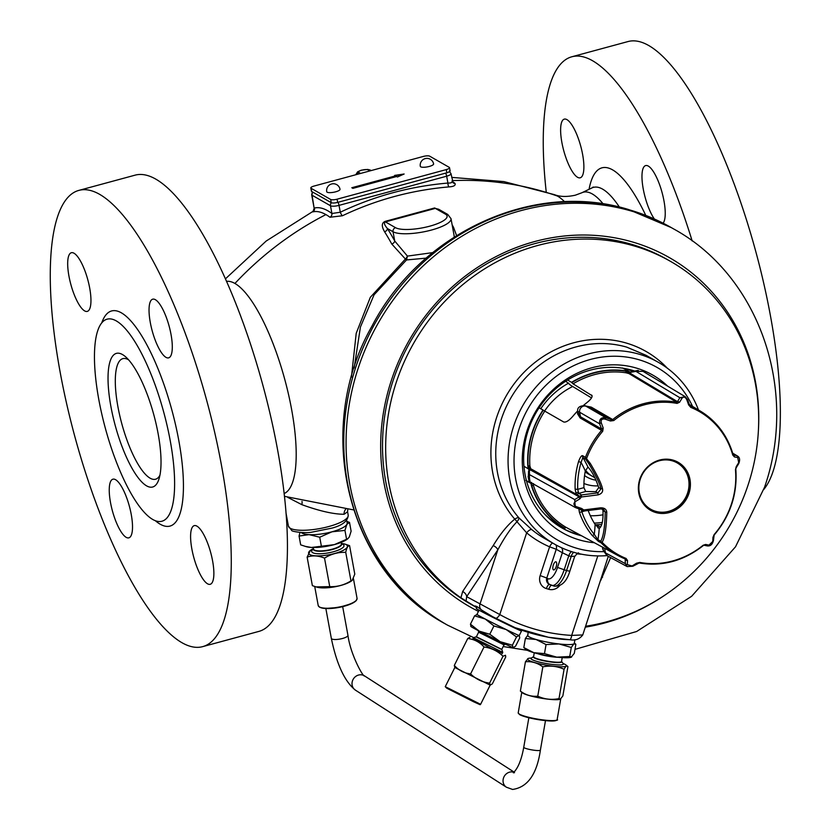 <?xml version="1.0" encoding="UTF-8"?>
<svg xmlns="http://www.w3.org/2000/svg" width="831" height="831" viewBox="0 0 831 831"><rect width="100%" height="100%" fill="white"/><g stroke="black" fill="none" stroke-linecap="round" stroke-linejoin="round"><path stroke-width="1.25" d="M155.792 179.122A236.368 68.371 74.8 0 1 270.927 417.484A236.368 68.371 74.8 0 1 258.763 631.435L202.608 646.653A236.368 68.371 74.8 0 1 181.916 642.685A236.368 68.371 -105.2 0 1 66.781 404.323A236.368 68.371 -105.2 0 1 78.945 190.372L135.1 175.154A236.368 68.371 -105.2 0 1 155.792 179.122M78.945 190.372A236.368 68.371 -105.2 0 1 99.627 194.34A236.368 68.371 74.8 0 1 214.762 432.702A236.368 68.371 74.8 0 1 202.608 646.653M196.937 526.148A30.394 8.788 74.8 0 1 211.749 556.791A30.394 8.788 74.8 0 1 210.181 584.297A30.394 8.788 74.8 0 1 207.521 583.788A30.394 8.788 74.8 0 1 192.719 553.145A30.394 8.788 74.8 0 1 194.277 525.628A30.394 8.788 74.8 0 1 196.937 526.148M155.376 299.69A30.394 8.788 74.8 0 1 170.178 330.343A30.394 8.788 74.8 0 1 168.62 357.849A30.394 8.788 74.8 0 1 165.961 357.34A30.394 8.788 74.8 0 1 151.159 326.687A30.394 8.788 74.8 0 1 152.717 299.181A30.394 8.788 74.8 0 1 155.376 299.69M74.032 253.237A30.394 8.788 74.8 0 1 88.834 283.89A30.394 8.788 74.8 0 1 87.265 311.396A30.394 8.788 74.8 0 1 84.606 310.887A30.394 8.788 74.8 0 1 69.804 280.244A30.394 8.788 74.8 0 1 71.373 252.728A30.394 8.788 74.8 0 1 74.032 253.237M115.592 479.695A30.394 8.788 74.8 0 1 130.394 510.338A30.394 8.788 74.8 0 1 128.826 537.844A30.394 8.788 74.8 0 1 126.167 537.335A30.394 8.788 74.8 0 1 111.364 506.692A30.394 8.788 74.8 0 1 112.933 479.186A30.394 8.788 74.8 0 1 115.592 479.695M116.319 320.932A104.675 30.28 74.8 0 1 167.301 426.49A104.675 30.28 74.8 0 1 161.92 521.234A104.675 30.28 74.8 0 1 152.759 519.479A104.675 30.28 -105.2 0 1 101.766 413.921A104.675 30.28 -105.2 0 1 107.147 319.166A104.675 30.28 -105.2 0 1 116.319 320.932M122.489 354.557A69.222 20.027 74.8 0 1 125.751 356.946A69.222 20.027 74.8 0 1 153.86 414.97A69.222 20.027 74.8 0 1 158.898 479.248A69.222 20.027 74.8 0 1 146.588 485.855A69.222 20.027 -105.2 0 1 110.949 406.743A69.222 20.027 -105.2 0 1 122.489 354.557M159.916 475.259A62.47 18.074 74.8 0 1 155.553 479.227A62.47 18.074 74.8 0 1 150.089 478.178A62.47 18.074 -105.2 0 1 119.664 415.188A62.47 18.074 -105.2 0 1 122.874 358.639A62.47 18.074 -105.2 0 1 128.338 359.688A62.47 18.074 74.8 0 1 128.649 359.875M314.16 208.301L313.017 211.417L313.941 210.887L312.82 211.884A3.376 3.231 76.7 0 0 314.43 208.03A157.734 45.622 74.8 0 1 331.912 213.505L340.284 212.227C374.282 196.043 410.161 186.321 447.919 183.059C451.275 183.142 452.646 182.436 452.022 180.95M312.82 211.884A154.431 44.677 74.8 0 1 325.918 214.585A154.431 44.677 74.8 0 1 329.938 217.244L342.414 215.769C376.069 199.752 411.574 190.133 448.927 186.902C453.83 186.591 455.845 185.406 454.973 183.36A3.376 3.033 -53.1 0 1 453.124 182.81L451.004 173.679L449.156 171.113M444.388 212.518L434.613 207.958L385.22 221.347C381.585 222.812 381.377 226.302 384.608 231.818A159.905 46.256 74.8 0 1 391.785 244.034L405.403 259.033L370.346 297.269L356.208 333.335L351.43 377.149M456.572 235.578L453.529 227.299A3.376 2.078 -28.8 0 1 452.604 227.372M329.938 217.244A3.376 3.033 126.9 0 0 331.912 213.505L330.489 205.756A6.752 1.787 -10.4 0 0 339.027 205.382L340.284 212.227A3.376 0.8 64.5 0 0 342.414 215.769M312.373 191.888L311.677 194.776L314.16 208.29L312.082 195.243L330.489 205.756A3.376 3.106 119.7 0 1 331.372 202.733M448.927 186.902A3.376 1.122 85.5 0 1 447.919 183.059L446.663 176.203A6.752 1.787 -10.4 0 0 451.004 173.679M692.161 240.938A236.368 68.371 74.8 0 0 592.565 60.736A236.368 68.371 -105.2 0 0 571.873 56.768A236.368 68.371 -105.2 0 0 546.216 191.888M663.107 223.175A30.394 8.788 -105.2 0 0 662.39 193.748A30.394 8.788 -105.2 0 0 648.315 166.086A30.394 8.788 -105.2 0 0 645.656 165.577A30.394 8.788 -105.2 0 0 642.924 187.131A30.394 8.788 -105.2 0 0 654.319 218.979M577.545 177.283A30.394 8.788 -105.2 0 0 580.204 177.792A30.394 8.788 -105.2 0 0 581.762 150.286A30.394 8.788 -105.2 0 0 566.96 119.643A30.394 8.788 -105.2 0 0 564.301 119.124A30.394 8.788 -105.2 0 0 562.743 146.64A30.394 8.788 -105.2 0 0 577.545 177.283M571.873 56.768L628.028 41.55A236.368 68.371 -105.2 0 1 648.72 45.518A236.368 68.371 74.8 0 1 758.163 260.487A236.368 68.371 74.8 0 1 763.814 489.438M391.785 244.034A3.376 2.078 151.2 0 0 394.725 241L407.439 256.104A3.376 1.184 126.6 0 1 405.403 259.033A3.376 1.184 -122.7 0 0 406.525 259.947L374.064 294.808L360.415 327.05L354.172 367.956M384.608 231.818A3.376 2.358 147.8 0 0 387.402 228.525A163.271 47.222 74.8 0 1 394.725 241L393.032 231.745A30.394 8.05 -10.4 0 0 427.082 231.132A30.394 8.05 -10.4 0 0 451.004 218.646L453.965 234.768M385.22 221.347L385.428 221.908C383.662 222.687 384.317 224.889 387.402 228.525L393.032 231.745A3.376 3.106 119.7 0 1 395.566 227.694A27.018 7.157 -10.4 0 0 429.72 226.188A27.018 7.157 -10.4 0 0 445.478 214.169L435.351 208.384L385.428 221.908L395.566 227.694M434.613 207.958A3.376 1.631 -109.1 0 0 435.351 208.384L438.695 209.267L447.743 214.44A3.376 3.106 -60.3 0 0 445.478 214.169M454.287 237.022L453.955 234.737M432.733 252.614L407.439 256.104L406.525 259.947L426.189 258.129M348.199 515.168C347.95 520.954 342.569 525.254 332.068 528.09L311.376 532.245C305.268 533.409 291.307 531.663 291.671 530.344L288.419 526.137A30.394 8.05 169.6 0 0 290.227 528.256A30.394 8.05 169.6 0 0 324.277 527.654A30.394 8.05 169.6 0 0 348.199 515.168L347.576 511.771L344.107 514.264C333.647 514.264 319.571 511.065 301.882 504.677L287.703 497.354M310.804 187.951L311.396 191.151A5.069 1.34 -10.4 0 0 311.698 191.504L331.257 202.671A5.069 1.34 -10.4 0 0 337.666 202.39L446.86 172.796A5.069 1.34 -10.4 0 0 450.111 170.895L449.529 167.696A5.069 1.34 -10.4 0 0 449.218 167.343L429.669 156.166A5.069 1.34 -10.4 0 0 423.259 156.457L314.066 186.051A5.069 1.34 -10.4 0 0 310.804 187.951A5.069 1.34 -10.4 0 0 311.116 188.305L330.665 199.471A5.069 1.34 -10.4 0 0 337.074 199.191L446.268 169.597A5.069 1.34 -10.4 0 0 449.529 167.696M351.814 187.723L352.926 188.357L396.605 176.515L397.436 176.993L404.136 174.001L394.652 175.403L395.494 175.881L351.814 187.723M395.494 175.881L352.209 187.951M403.045 174.5L395.109 175.663M340.014 189.281A6.752 1.787 169.6 0 1 334.696 192.054A6.752 1.787 169.6 0 1 327.134 192.2A6.752 1.787 -10.4 0 1 326.728 191.722A6.752 6.752 0 0 1 336.721 184.638A6.752 6.752 0 0 1 340.014 189.281M433.605 163.915A6.752 1.787 169.6 0 1 428.287 166.688A6.752 1.787 169.6 0 1 420.725 166.823A6.752 1.787 -10.4 0 1 420.32 166.356A6.752 6.752 0 0 1 430.313 159.272A6.752 6.752 0 0 1 433.605 163.915M492.762 616.758L482.073 610.328L492.762 616.758L515.241 627.737L548.387 637.252L570.201 639.777C575.426 640.701 579.623 639.091 582.77 634.936L571.676 635.403A192.979 177.512 -60.3 0 1 499.784 614.545L466.669 596.658A5.402 3.615 38.1 0 0 462.649 591.516L493.199 545.593C500.439 533.72 507.627 524.901 514.763 519.136A5.402 2.015 139.3 0 1 518.876 517.827L531.819 529.648A104.675 96.282 119.7 0 0 544.388 538.343L554.568 544.149A104.675 96.282 119.7 0 0 573.899 552.335A104.675 96.282 119.7 0 0 607.025 555.617M476.765 607.575L460.925 597.79A198.38 182.477 -60.3 0 1 407.45 354.972A198.38 182.477 -60.3 0 1 633.918 245.883A198.38 182.477 -60.3 0 1 670.544 261.391A198.38 182.477 -60.3 0 1 753.27 466.534A198.38 182.477 -60.3 0 1 585.637 626.242M474.688 606.111L476.765 606.433L482.073 610.328M466.066 601.177L466.669 596.658L497.811 549.873C504.479 537.397 510.878 528.017 516.996 521.733A5.402 1.631 134.2 0 0 518.876 517.827A104.675 96.282 -60.3 0 1 513.174 394.112A104.675 96.282 -60.3 0 1 626.74 347.14L646.04 355.294L658.381 362.347A104.675 96.282 119.7 0 0 639.049 354.172A104.675 96.282 119.7 0 0 517.703 415.687A104.675 96.282 119.7 0 0 554.568 544.149M475.155 605.924L477.181 606.744M515.241 627.737A198.38 182.477 -60.3 0 0 547.016 636.951L548.387 637.252M553.436 569.858A4.217 1.62 106.2 0 1 553.259 565.225A4.217 1.62 106.2 0 1 555.929 561.808A4.217 1.62 106.2 0 1 556.064 561.87A4.217 1.62 106.2 0 1 556.251 566.503A4.217 1.62 106.2 0 1 553.581 569.921A4.217 1.62 106.2 0 1 553.436 569.858M555.835 544.866A5.402 4.965 -60.3 0 1 556.251 549.26L546.788 578.023L547.826 578.615A14.854 5.692 -73.8 0 0 557.518 567.438L562.348 552.74L556.251 549.26L549.613 546.819A5.402 2.109 113 0 1 552.563 543.007M692.587 406.452A99.616 91.628 119.7 0 0 638.686 359.657A99.616 91.628 119.7 0 0 519.302 428.308A99.616 91.628 119.7 0 0 576.683 548.231A99.616 91.628 119.7 0 0 603.815 551.607M667.636 386.145A90.849 83.567 119.7 0 0 635.954 367.946A90.849 83.567 119.7 0 0 527.083 430.562A90.849 83.567 119.7 0 0 579.404 539.932A90.849 83.567 119.7 0 0 594.3 542.726M698.476 409.984A104.675 96.282 119.7 0 0 658.381 362.347M559.658 585.606A10.803 9.941 119.7 0 1 548.782 589.283L546.383 588.587A10.803 9.941 119.7 0 1 540.16 575.582L549.613 546.819A110.087 101.257 -60.3 0 1 526.646 532.837L516.996 521.733A5.402 1.454 50.1 0 0 514.763 519.136A108.02 99.367 119.7 0 1 525.389 370.917A108.02 99.367 119.7 0 1 667.262 368.143M495.816 618.326A5.402 2.119 -60.7 0 0 499.784 614.545L526.646 532.837A5.402 2.088 129.6 0 1 531.819 529.648M571.749 551.68A5.402 2.078 -73.1 0 0 568.778 555.814L562.348 552.74A5.402 4.965 -60.3 0 0 561.486 547.712M574.45 552.345A5.402 2.067 -74.6 0 0 571.167 556.51A110.087 101.257 -60.3 0 1 568.778 555.814L564.145 569.879A20.256 7.759 -73.8 0 1 551.597 585.398A20.256 7.759 -73.8 0 1 550.943 585.117M574.335 556.219L571.167 556.51L566.545 570.575L557.518 567.438M608.282 556.355L582.77 634.936M610.629 557.622L600.605 580.692M601.737 577.254A5.402 2.67 -150.2 0 1 602.558 577.316M460.925 597.79L462.649 591.516M481.585 610.016A5.402 4.965 -60.3 0 1 479.934 604.241L497.811 549.873A5.402 2.67 29.8 0 0 493.199 545.593M634.282 370.886A86.954 79.984 119.7 0 0 632.443 370.325A86.954 79.984 119.7 0 0 531.643 421.421A86.954 79.984 119.7 0 0 562.265 528.132A86.954 79.984 119.7 0 0 578.324 534.925A86.954 79.984 119.7 0 0 581.669 535.818M561.403 527.633A86.954 79.984 119.7 0 0 576.589 533.949A86.954 79.984 119.7 0 0 579.778 534.79M568.726 383.081A75.974 69.887 119.7 0 0 540.752 408.748M594.248 523.073A75.974 69.887 119.7 0 0 602.267 522.47M586.759 476.994A30.394 27.953 -60.3 0 1 586.665 476.942L586.863 477.046A30.394 27.953 -60.3 0 0 592.472 479.425A30.394 27.953 119.7 0 0 595.972 480.183M586.863 477.046A30.394 27.953 -60.3 0 1 584.567 475.571A30.394 27.953 -60.3 0 0 586.665 476.942M594.84 477.711L588.535 474.117A27.018 24.847 -60.3 0 1 585.159 471.769M594.736 477.513A27.018 24.847 -60.3 0 1 585.491 470.149M663.512 596.045A201.081 184.96 -60.3 0 1 585.336 627.156M478.459 611.398A201.081 184.96 -60.3 0 1 470.003 606.89A201.081 184.96 -60.3 0 1 391.318 380.515A201.081 184.96 119.7 0 1 669.422 257.641A201.081 184.96 119.7 0 1 758.433 429.793M544.575 514.046A86.102 79.205 -60.3 0 0 558.879 525.213L564.8 528.599A86.102 79.205 -60.3 0 1 531.383 485.564L530.936 483.351L526.511 480.91M539.07 407.844L543.027 409.984A86.102 79.205 119.7 0 0 527.83 466.191L528.142 465.89A85.759 78.883 -60.3 0 1 543.245 410.234L563.688 421.982C566.056 422.574 569.266 420.496 573.297 415.76A83.848 77.117 119.7 0 1 577.68 410.898M523.946 466.243L528.267 468.809L527.83 466.191M567.625 380.006L571.541 382.343A86.102 79.205 -60.3 0 1 626.148 370.906L628.735 371.457L622.554 367.977M525.836 480.308L530.936 483.351M531.113 483.32L531.549 482.416M564.8 528.599L564.914 528.256A85.759 78.883 -60.3 0 1 531.778 485.678L531.861 483.538M558.879 525.213L558.712 525.971M588.234 510.608A74.613 68.63 119.7 0 0 595.1 524.413A123.248 113.369 -60.3 0 1 594.279 534.395A2.026 0.748 140.9 0 1 592.108 535.351L598.455 541.397L601.135 542.83A83.152 76.494 119.7 0 0 618.004 555.575L565.807 527.207L564.914 528.256M577.742 411.677L577.514 413.765L580.131 417.951L601.561 430.375A83.152 76.494 119.7 0 0 585.45 457.362L590.29 463.418C597.489 475.561 601.54 483.964 602.454 488.628C603.213 491.703 601.758 493.791 598.081 494.871L581.336 496.99L579.913 496.367L581.513 494.944L578.708 493.396L577.722 489.334A81.251 74.728 -60.3 0 1 581.066 462.41L582.863 457.517L585.668 459.169L585.45 457.362L582.749 455.772A2.026 1.859 120.4 0 0 582.863 457.517A126.624 116.475 -60.3 0 1 587.953 467.053L585.304 471.032A74.613 68.63 119.7 0 0 583.923 487.652L585.678 491.505L595.806 491.661L598.756 487.589C595.598 478.251 591.994 471.395 587.953 467.053M583.778 509.943L584.328 511.034L582.458 510.286L583.715 509.943L600.449 507.824C604.314 507.731 606.422 509.195 606.786 512.208C606.422 527.685 604.864 537.719 602.122 542.321A82.269 75.673 119.7 0 0 626.075 558.453L627.53 560.551L627.301 564.613L632.038 565.984L636.577 563.179L639.808 562.431A82.269 75.673 119.7 0 0 703.088 545.281L705.675 544.45L708.968 545.136L712.769 541.448L712.946 537.397L714.13 534.582A82.269 75.673 119.7 0 0 731.415 504.085A82.269 75.673 119.7 0 0 735.456 469.754L736.224 466.607L738.686 462.638L737.751 457.58L734.448 456.936L732.755 455.066A82.269 75.673 119.7 0 0 690.79 407.387L688.619 404.874L686.738 399.618C685.253 396.886 683.674 396.429 682.002 398.246L679.571 402.256A2.026 1.153 -147.7 0 0 677.473 401.643L676.694 402.225A83.152 76.494 119.7 0 0 612.717 419.562L591.288 407.128L586.582 406.182M592.067 395.649L573.058 383.829A84.409 77.636 -60.3 0 1 626.023 372.787L628.953 373.576L676.694 402.225A2.026 0.758 -79.6 0 1 677.057 403.399A82.269 75.673 119.7 0 0 613.766 420.548L610.473 420.985L605.082 419.094C601.987 418.564 600.72 419.79 601.27 422.782L603.202 428.027L602.724 431.247L601.561 430.375L601.54 428.983L603.202 428.027M583.487 405.414A83.848 77.117 119.7 0 1 586.676 402.796C591.392 399.057 593.002 396.46 591.506 395.016L591.859 395.296M576.215 507.897L575.26 507.471L574.74 499.597L579.913 496.367L530.749 468.736L529.866 465.962A84.409 77.636 -60.3 0 1 544.565 411.449M578.147 492.181A2.026 1.132 -23 0 0 576.091 493.749L575.135 489.168L577.722 489.334L583.923 487.652M575.135 489.168A83.277 76.597 -60.3 0 1 578.563 461.569C580.235 457.071 581.627 455.139 582.749 455.772M565.807 527.207A84.409 77.636 -60.3 0 1 533.44 485.449L533.471 483.58M578.823 508.582L579.352 512.145A83.277 76.597 119.7 0 0 592.108 535.351M688.951 493.448A27.693 25.47 119.7 0 0 678.117 462.275A27.693 25.47 119.7 0 0 639.828 479.196A27.693 25.47 119.7 0 0 650.663 510.369A27.693 25.47 119.7 0 0 688.951 493.448M679.571 402.256L677.057 403.399M580.131 417.951A1.35 1.236 120.1 0 0 580.464 416.757L601.54 428.983L599.66 423.831C599.13 419.146 601.218 417.131 605.913 417.764L611.211 419.603L590.135 407.387L584.837 405.663A19.757 2.327 -134.1 0 1 585.897 406.162A5.069 4.643 120.1 0 0 579.643 412.228L580.464 416.757L577.888 412.394A19.757 2.327 -134.1 0 0 577.929 412.54M577.514 413.765A1.35 1.205 166.7 0 0 577.961 412.643M613.766 420.548L612.717 419.562L611.211 419.603L610.473 420.985M626.023 372.787L625.836 371.208L630.095 373.212L677.473 401.643L679.862 397.717L685.191 396.667L687.538 399.649M573.058 383.829L571.77 382.592A85.759 78.883 -60.3 0 1 625.836 371.208L626.148 370.906M591.516 397.914L570.637 385.262L565.682 381.138M580.318 509.258L581.274 509.632M582.458 510.286L581.555 509.725L581.7 508.489L576.288 506.65C573.515 505.165 573.203 503.482 575.364 501.592L579.934 498.818L581.336 496.99L581.233 495.037M600.449 507.824L600.813 508.946L603.607 509.424L605.217 511.896C604.895 526.999 603.399 536.774 600.73 541.23A1.693 1.008 22.4 0 0 602.06 542.373L601.135 542.83L600.73 541.23A1.693 0.966 21.1 0 0 602.122 542.321L602.06 542.373M583.04 510.764L584.068 511.044L583.715 509.943L581.7 508.489M626.075 558.453A2.026 0.789 112 0 1 625.192 558.962L618.004 555.575A83.152 76.494 119.7 0 0 625.161 558.941L608.406 550.371M625.276 558.993L625.192 558.962A2.026 0.789 112 0 1 625.161 558.941L625.317 563.636L627.166 566.597L632.547 566.254M627.53 560.551A2.026 1.413 -178 0 1 625.525 559.658M636.577 563.179A2.026 0.748 57.6 0 0 637.387 563.449A2.026 0.748 57.6 0 0 637.554 563.148L639.039 562.971A2.026 0.758 100.4 0 0 639.132 563.003C662.265 566.752 683.612 560.977 703.182 545.666L703.005 545.635M705.675 544.45A2.026 1.62 101.9 0 1 704.034 545.25L707.285 545.915A2.026 1.683 101.2 0 1 707.056 545.842L703.815 545.188M712.946 537.397A2.026 1.413 1.7 0 0 713.642 536.39M736.224 466.607A2.026 1.153 32.6 0 1 736.276 467.604L738.717 463.646C740.192 459.959 739.798 457.434 737.544 456.042L732.994 454.443A83.152 76.494 119.7 0 0 700.45 411.168L700.45 411.168A83.152 76.494 119.7 0 0 690.571 406.245L689.543 404.967L690.249 406.058M734.448 456.936A2.026 1.61 -78.5 0 0 733.451 455.066L733.274 454.952M688.619 404.874L689.543 404.967L687.673 399.784A2.026 0.592 -20.3 0 1 687.653 399.981M628.735 371.457L630.947 372.371L630.095 373.212A1.35 1.246 121 0 1 628.953 373.576M631.747 370.127L631.55 370.73M595.941 525.618L596.232 524.725A75.974 69.887 119.7 0 0 601.748 524.475M596.232 524.725L600.574 527.134M595.1 524.413L599.224 528.485C602.08 526.262 603.327 520.299 602.984 510.618L602.361 508.977M597.853 527.82L599.504 528.319M650.382 510.203A27.693 25.47 119.7 0 0 688.39 493.126A27.693 25.47 -60.3 0 0 677.836 462.119M578.563 461.569L581.066 462.41A123.248 113.369 -60.3 0 1 585.304 471.032M586.603 458.182L585.658 459.159L589.179 464.249C596.17 476.09 600.107 484.296 600.99 488.867L597.915 492.866L581.513 494.944L581.399 496.98M602.454 488.628L600.99 488.867L598.756 487.589M598.081 494.871L597.915 492.866L595.806 491.661M530.749 468.736A1.35 1.236 -61.1 0 1 530.313 469.899L579.217 496.865A2.026 0.738 57.9 0 0 579.934 498.818M529.866 465.962L528.142 465.89L530.313 469.899L529.461 470.73L528.267 468.809M528.568 471.946L529.399 470.689L529.43 474.594C529.399 479.643 529.908 482.416 530.957 482.915M528.589 470.928L528.298 477.243C530.168 480.443 530.386 481.585 528.932 480.682L529.347 481.7A3.044 3.012 -33.1 0 1 528.932 480.682M581.575 509.725L575.249 507.471L529.347 481.7M603.607 509.424L600.813 508.946L584.162 511.003M581.357 509.632L581.835 511.751A81.251 74.728 119.7 0 0 594.279 534.395L597.956 539.745L600.73 541.23M606.786 512.208A1.693 0.571 177.3 0 1 605.217 511.896L602.984 510.618M584.577 511.013L581.835 511.751A2.026 0.613 161.2 0 1 579.352 512.145M642.758 371.332L635.954 371.374L679.862 397.717A2.026 1.236 -149.6 0 1 682.002 398.246M631.56 372.143L635.954 371.374A3.044 2.566 -91.2 0 1 637.73 370.439L638.416 370.533M624.029 368.808A85.801 78.924 -60.3 0 1 633.014 371.197M477.202 606.703L476.308 608.5A22.79 0.551 26.5 0 0 504.469 623.105A22.79 0.551 26.5 0 0 517.1 628.838L517.256 628.537M550.87 637.574A22.79 3.282 9.8 0 0 559.595 638.852A22.79 3.282 9.8 0 0 567.843 639.455M478.24 630.21L478.635 632.214L476.381 636.743L473.369 637.751L502.765 652.408L502.142 653.665M502.765 652.397L501.768 649.395L476.381 636.743M513.226 647.588A23.642 0.571 -153.5 0 1 513.205 647.598A23.642 0.571 -153.5 0 1 513.08 647.578L513.028 647.557A23.642 0.571 -153.5 0 1 500.314 641.719L499.961 641.542A23.642 0.571 -153.5 0 1 479.321 631.176L479.02 631.02A23.642 0.571 -153.5 0 1 470.938 626.512L470.741 626.21M499.961 641.542L489.781 634.25L479.321 631.176M479.02 631.02L470.439 624.164L471.094 626.491M513.028 647.557L512.374 645.23L500.314 641.719M519.261 635.466A23.642 0.571 -153.5 0 1 519.261 635.497L519.759 637.813L515.615 646.123L513.205 647.598M512.374 645.23L516.518 636.93L506.162 629.545L493.926 625.951L485.2 619.012L474.584 615.854L477.139 614.421M517.827 628.755A23.642 0.571 26.5 0 1 519.936 629.929A23.642 0.571 -153.5 0 1 521.525 630.968L519.261 635.497A23.642 0.571 -153.5 0 1 519.074 635.486L516.518 636.93M489.781 634.25L493.926 625.951M470.439 624.164L474.584 615.854M519.074 635.486A23.642 0.571 -153.5 0 1 506.162 629.545A23.642 0.571 -153.5 0 1 485.2 619.012A23.642 0.571 -153.5 0 1 478.552 615.439A23.642 0.571 26.5 0 1 476.963 614.4A23.642 0.571 26.5 0 1 476.984 614.389M521.525 630.968A23.642 0.571 -153.5 0 1 519.063 630.033A23.642 0.571 -153.5 0 1 507.523 624.58M476.007 636.868L500.916 649.146M502.381 653.187L491.256 648.45L472.984 638.53M490.155 685.128L454.827 667.511L445.25 686.676L480.609 704.304L490.155 685.128L492.326 683.882L505.736 656.989L505.487 655.264L503.015 656.241C497.727 651.047 491.401 647.972 484.016 647.006C479.643 642.062 474.21 639.236 467.739 638.52L469.91 637.273M490.373 685.118L489.604 683.134C482.209 682.168 475.883 679.093 470.595 673.899C464.124 673.183 458.691 670.347 454.318 665.413L454.817 667.49M503.015 656.241L489.604 683.134M467.739 638.52L454.318 665.413M484.016 647.006L470.595 673.899M313.401 548.46L312.082 550.226A16.423 4.352 -10.4 0 0 311.677 551.514A16.423 4.352 -10.4 0 0 312.653 552.667A16.423 4.352 169.6 0 0 331.06 552.335A16.423 4.352 169.6 0 0 343.982 545.583A16.423 4.352 169.6 0 0 343.151 544.523A16.423 4.352 169.6 0 0 343.006 544.44M341.115 542.383L341.396 543.858A14.179 3.76 169.6 0 1 330.229 549.686A14.179 3.76 169.6 0 1 314.336 549.977A14.179 3.76 -10.4 0 1 313.495 548.979L313.225 547.504M346.891 521.432L349.498 522.377L351.118 531.186L349.238 537.127L347.254 539.194A23.642 6.264 169.6 0 1 334.519 544.565L334.114 544.669A23.642 6.264 169.6 0 1 311.542 547.452L311.22 547.432A23.642 6.264 169.6 0 1 306.359 546.705L300.677 544.856L299.067 536.047L299.981 532.432M334.114 544.669L311.542 547.452M311.22 547.432L305.07 546.341M347.992 538.654L334.519 544.565M346.558 539.194L344.948 530.396L331.964 531.809L319.727 537.221L309.028 534.634L299.067 536.047M349.498 522.377L346.859 524.382L344.948 530.396M321.348 546.029L319.727 537.221M346.672 520.237L347.161 522.938A23.642 6.264 169.6 0 1 346.859 524.382A23.642 6.264 169.6 0 1 331.964 531.809A23.642 6.264 169.6 0 1 309.028 534.634A23.642 6.264 169.6 0 1 302.079 533.128A23.642 6.264 -10.4 0 1 301.248 532.515M313.401 548.512A14.459 3.833 -10.4 0 0 313.266 549.301A14.459 3.833 -10.4 0 0 314.128 550.309A14.459 3.833 -10.4 0 0 330.333 550.018A14.459 3.833 -10.4 0 0 341.718 544.076A14.459 3.833 -10.4 0 0 341.302 543.391L343.151 544.523M341.541 543.495A19.757 5.235 169.6 0 1 344.668 544.035A19.757 5.235 169.6 0 1 346.278 544.679A19.757 5.235 169.6 0 1 334.758 553.467A19.757 5.235 169.6 0 1 309.776 554.568A19.757 5.235 169.6 0 1 310.493 550.309A19.757 5.235 169.6 0 1 313.225 548.699M345.104 544.17L349.571 545.635C347.877 545.645 346.6 547.889 345.738 552.376C338.248 552.054 331.174 553.965 324.516 558.12C318.315 555.555 312.518 555.222 307.138 557.134L310.493 550.309M349.571 545.635L354.795 574.148L352.167 580.433L350.962 580.89C344.304 585.045 337.23 586.956 329.751 586.634L316.06 586.894L312.373 585.647L307.138 557.134M345.738 552.376L350.962 580.89M352.167 580.433L351.44 580.962A19.757 5.235 169.6 0 1 334.851 586.8A19.757 5.235 169.6 0 1 317.276 587.237A19.757 5.235 169.6 0 1 316.829 587.102M324.516 558.12L329.751 586.634M561.559 661.403A14.459 2.078 9.8 0 1 561.766 661.85A14.459 2.078 9.8 0 1 549.842 661.86A14.459 2.078 9.8 0 1 534.136 657.851A14.459 2.078 9.8 0 1 533.263 656.916A14.459 2.078 9.8 0 1 533.606 656.563L531.227 658.194A16.423 2.358 9.8 0 0 530.999 658.495A16.423 2.358 9.8 0 0 531.985 659.554A16.423 2.358 -170.2 0 0 549.821 664.104A16.423 2.358 -170.2 0 0 563.366 664.094A16.423 2.358 -170.2 0 0 563.252 663.73L561.559 661.383M562.213 657.622L561.538 661.528A14.179 2.036 -170.2 0 1 549.842 661.538A14.179 2.036 -170.2 0 1 534.437 657.601A14.179 2.036 9.8 0 1 533.585 656.698L534.26 652.792M571.188 657.238A23.642 3.397 -170.2 0 1 571.094 657.269A23.642 3.397 -170.2 0 1 556.947 657.144L556.552 657.103A23.642 3.397 -170.2 0 1 533.959 652.699L533.627 652.605A23.642 3.397 -170.2 0 1 526.013 649.468L523.81 647.567L525.369 638.52L528.017 634.884M574.335 642.955L575.862 644.305L574.294 653.363L571.094 657.269M556.552 657.103L544.482 653.613L533.959 652.699M533.627 652.605L523.81 647.567M571.624 657.02L569.723 656.511L556.947 657.144M569.723 656.511L571.292 647.463L559.024 643.952L546.05 644.565L536.068 639.486L525.369 638.52M575.862 644.305L573.93 643.828L571.292 647.463M544.482 653.613L546.05 644.565M574.907 639.704L574.263 643.381A23.642 3.397 -170.2 0 1 573.93 643.828A23.642 3.397 -170.2 0 1 559.024 643.952A23.642 3.397 -170.2 0 1 536.068 639.486A23.642 3.397 -170.2 0 1 529.108 636.847A23.642 3.397 9.8 0 1 527.685 635.331L528.204 632.339M568.934 639.652A23.642 3.397 -170.2 0 1 548.927 637.346M563.096 663.512A19.757 2.836 -170.2 0 1 565.257 664.499A19.757 2.836 -170.2 0 1 565.953 664.956A19.757 2.836 -170.2 0 1 552.584 666.109A19.757 2.836 -170.2 0 1 528.713 660.313A19.757 2.836 -170.2 0 1 528.267 658.443A19.757 2.836 -170.2 0 1 531.445 658.038M565.953 664.956L567.916 666.649C567.033 665.226 565.745 666.109 564.072 669.298C557.383 666.182 550.309 665.371 542.83 666.857C537.428 662.868 531.632 661.164 525.441 661.777L528.111 658.505M567.916 666.649L562.847 695.963L560.271 699.203L559.003 698.611C551.524 700.097 544.44 699.287 537.761 696.181C531.57 696.783 525.774 695.09 520.372 691.091L522.335 692.784A19.757 2.836 -170.2 0 0 523.021 693.241A19.757 2.836 -170.2 0 0 542.009 698.331A19.757 2.836 -170.2 0 0 560.011 699.297L560.271 699.203M564.072 669.298L559.003 698.611M525.441 661.777L520.372 691.091M542.83 666.857L537.761 696.181M668.581 511.366A26.675 24.535 -60.3 0 1 650.715 509.226A26.675 24.535 -60.3 0 1 639.288 483.123A26.675 24.535 -60.3 0 1 659.295 460.769A26.675 24.535 -60.3 0 1 677.172 462.898A26.675 24.535 -60.3 0 1 688.598 489.012A26.675 24.535 -60.3 0 1 668.581 511.366M650.652 509.195A26.675 24.535 -60.3 0 1 650.6 509.164A26.675 24.535 -60.3 0 1 639.174 483.05A26.675 24.535 -60.3 0 1 659.18 460.696A26.675 24.535 -60.3 0 1 677.057 462.836A26.675 24.535 -60.3 0 1 677.109 462.867M585.658 459.159L586.686 458.224A82.269 75.673 119.7 0 1 602.724 431.247M101.735 322.947A111.437 32.232 -105.2 0 1 121.378 312.83A111.437 32.232 74.8 0 1 178.738 440.191A111.437 32.232 74.8 0 1 160.175 524.195A111.437 32.232 -105.2 0 1 155.345 520.715M451.69 177.387L503.887 181.594L554.36 194.631A110.024 31.827 -105.2 0 1 557.414 196.054A320.787 295.067 119.7 0 0 452.282 180.628M325.918 214.585A320.787 295.067 119.7 0 0 234.924 283.454A110.024 31.827 -105.2 0 0 226.593 281.356M454.973 183.36A154.431 44.677 -105.2 0 0 452.459 181.605M234.924 283.454A110.024 31.827 74.8 0 1 288.004 392.201A110.024 31.827 74.8 0 1 284.109 493.562M557.414 196.054A110.024 31.827 74.8 0 1 564.644 201.777M453.529 227.299A159.905 46.256 -105.2 0 0 452.126 224.786M369.94 170.906L368.175 169.898A3.376 3.106 -60.3 0 1 370.439 170.168L367.707 169.42L361.205 170.199L357.652 171.788L355.751 174.749M368.175 169.898A5.069 1.34 -10.4 0 0 361.776 170.178A5.069 1.34 -10.4 0 0 358.815 172.433L360.581 173.44M445.593 173.139A3.376 0.976 74.8 0 1 446.663 176.203L339.027 205.382A3.376 0.976 74.8 0 0 337.968 202.307M312.965 192.231A3.376 3.106 119.7 0 0 312.082 195.243A6.752 1.787 -10.4 0 1 311.677 194.776M358.815 172.433A3.376 3.106 119.7 0 0 356.489 174.552M554.36 194.631C559.98 196.843 566.96 197.03 575.312 195.192L581.814 192.782A102.639 29.687 -105.2 0 1 592.285 193.955A102.639 29.687 74.8 0 1 603.213 203.948M619.427 207.116A104.675 30.28 74.8 0 0 602.6 189.125A104.675 30.28 -105.2 0 0 591.911 187.941L593.241 187.027M589.065 189.302A121.305 35.089 -105.2 0 1 612.592 169.867A121.305 35.089 74.8 0 1 645.749 215.374M301.985 501.384A6.752 2.036 -72.4 0 1 301.882 504.677M345.727 509.195A6.752 5.942 -101.3 0 0 344.107 514.264M337.666 202.39L337.074 199.191M446.86 172.796L446.268 169.597M331.257 202.671L330.665 199.471M311.698 191.504L311.116 188.305M670.544 261.391L667.386 259.584A198.38 182.477 119.7 0 0 630.76 244.085A198.38 182.477 119.7 0 0 400.791 360.675A198.38 182.477 119.7 0 0 470.647 604.137L476.745 607.627M569.661 639.745A5.402 1.932 -86.8 0 0 571.676 635.403L597.811 555.918M581.679 554.215A110.087 101.257 -60.3 0 1 576.797 553.83M540.16 575.582L546.788 578.023A5.402 4.965 119.7 0 0 548.907 584.1L553.997 586.094A20.256 7.759 -73.8 0 0 566.545 570.575L569.837 571.209L574.647 556.593C577.161 553.436 578.511 552.293 578.688 553.166M548.782 589.283A5.402 2.067 106.2 0 1 551.285 585.304M546.383 588.587A5.402 2.067 106.2 0 1 549.457 584.422M547.826 578.615A5.402 4.965 119.7 0 0 549.945 584.692M572.694 386.498A69.347 63.79 119.7 0 0 544.378 411.324M590.332 515.729A69.347 63.79 119.7 0 0 603.057 514.805M583.923 483.486A37.707 34.684 -60.3 0 0 587.153 484.608A37.707 34.684 119.7 0 0 598.185 485.855M574.99 649.375L636.629 631.498L691.652 596.284L735.518 546.798L764.572 487.195C798.549 389.625 759.16 275.684 673.619 228.92A228.099 209.807 119.7 0 0 358.151 368.31A228.099 209.807 -60.3 0 0 447.41 625.089L473.712 637.637M445.104 623.78A228.099 209.807 -60.3 0 1 355.845 367.001A228.099 209.807 119.7 0 1 629.202 209.786A228.099 209.807 119.7 0 1 671.313 227.611L628.652 209.557C534.219 180.192 420.631 232.244 372.028 326.022C312.861 429.637 346.891 571.001 445.104 623.78L447.41 625.089M533.44 485.449L531.383 485.564M591.288 407.128A1.35 1.236 -59.9 0 1 590.135 407.387L585.897 406.162L605.913 417.764L605.082 419.094M601.27 422.782A2.026 0.592 159.4 0 0 599.66 423.831L579.643 412.228A19.757 2.327 -134.1 0 0 577.888 412.394C576.766 408.031 579.082 405.788 584.837 405.663M584.453 510.961L600.855 508.884M627.301 564.613A2.026 1.485 -176 0 1 625.317 563.636L605.456 552.864A5.069 4.664 118.5 0 0 607.71 556.043L627.176 566.597M632.038 565.984A2.026 0.841 59.1 0 0 632.89 566.223A2.026 0.841 59.1 0 0 633.097 565.89M639.808 562.431A2.026 0.758 100.4 0 1 639.132 563.003L632.9 566.223L627.166 566.597M703.088 545.281L704.023 545.25M708.968 545.136A2.026 1.683 101.2 0 1 707.295 545.915C710.401 546.289 712.458 544.461 713.455 540.42L714.172 534.821M712.769 541.448A2.026 1.485 3.6 0 0 713.455 540.43M714.13 534.582L714.328 534.863C730.387 515.646 737.554 493.832 735.83 469.422L735.715 469.286M735.456 469.754L736.276 467.604M738.686 462.638A2.026 1.236 30.7 0 1 738.717 463.636M737.751 457.58A2.026 1.683 -79.3 0 0 736.692 455.7L732.755 453.373M732.755 455.066A2.026 0.592 -15.8 0 0 733.108 454.578A2.026 0.592 -15.8 0 0 732.994 454.443M690.79 407.387A2.026 0.789 -68 0 0 690.571 406.245M686.738 399.618A2.026 0.592 -20.3 0 1 687.673 399.773L685.191 396.667M585.678 491.505L578.708 493.396A2.026 1.859 -61.1 0 0 577.244 494.902M590.29 463.418L589.179 464.249M528.298 477.243A3.044 2.773 162.6 0 1 529.43 474.594L574.74 499.597A2.026 0.841 59.4 0 0 575.364 501.592M581.949 509.902L576.236 507.907L576.288 506.65M599.224 528.485A126.624 116.475 -60.3 0 1 597.956 539.745A2.026 1.87 118.2 0 0 598.455 541.397M581.098 509.694A2.026 1.807 -166.5 0 1 578.978 508.852M604.615 548.315L605.456 552.864A19.757 7.562 106.2 0 1 602.652 547.255M478.635 632.214L504.022 644.877L501.768 649.406M515.054 628.08L513.766 627.582M478.635 703.68L446.777 688.203M353.445 578.698L357.07 598.424A19.757 5.235 169.6 0 1 341.52 606.537A19.757 5.235 169.6 0 1 319.384 606.931A19.757 5.235 169.6 0 1 318.211 605.55L314.71 586.489M356.364 600.242A19.248 5.1 169.6 0 1 339.328 607.357A19.248 5.1 169.6 0 1 319.945 607.284M558.484 657.311A14.179 2.036 -170.2 0 1 537.875 653.748M560.717 698.954L557.144 719.604A19.757 2.836 -170.2 0 1 540.856 719.625A19.757 2.836 -170.2 0 1 519.406 714.141A19.757 2.836 -170.2 0 1 518.212 712.873L521.764 692.327M556.5 720.165A19.248 2.763 -170.2 0 1 540.16 719.947A19.248 2.763 -170.2 0 1 519.79 714.691M514.025 772.279A8.445 7.728 -57.3 0 0 512.467 771.926A8.445 7.728 -57.3 0 0 503.669 777.525A8.445 7.728 -57.3 0 0 506.411 787.217L355.388 690.114C344.709 681.545 336.69 664.301 331.33 638.364A8.445 2.233 -10.4 0 0 336.368 639.486A8.445 2.233 -10.4 0 0 345.073 637.626A8.445 2.233 -10.4 0 0 347.94 635.31L342.673 606.64M355.388 690.114A8.445 7.728 -57.3 0 1 352.645 680.412A8.445 7.728 -57.3 0 1 361.454 674.824A8.445 7.728 -57.3 0 1 364.518 675.904C363.427 677.649 350.495 654.735 347.94 635.31M506.411 787.217L512.592 789.45C527.643 787.3 536.909 774.191 540.389 750.133A8.445 1.215 -170.2 0 1 534.967 750.341A8.445 1.215 -170.2 0 1 523.748 747.266L528.848 717.755M225.471 278.821L266.18 241.042L313.287 211.188M284.42 496.315L353.611 509.912M371.145 170.573L370.439 170.168M581.814 192.782L591.911 187.941M451.004 218.646L447.743 214.44M347.576 511.771L347.794 509.403M288.419 526.137L285.978 512.862M569.837 571.209C566.628 581.825 561.341 586.779 553.997 586.094M503.191 646.539L527.446 650.341M673.619 228.92L671.313 227.611M733.326 455.035L733.108 454.578C727.53 435.641 716.644 421.182 700.45 411.168L689.387 404.531M528.111 476.433L528.859 480.515M643.506 371.654L685.18 396.667M630.532 372.008L637.741 370.439M732.693 453.175L737.544 456.042M607.71 556.043C603.877 551.981 602.174 548.979 602.61 547.016M473.369 637.751L472.746 638.997M504.022 644.877L505.861 643.994M479.061 610.183L476.963 614.4M480.609 704.304C478.999 704.356 483.31 706.121 473.628 701.78L446.756 688.182L445.25 686.676M344.668 544.035L345.873 544.378M317.276 587.237L316.06 586.894M357.07 598.424L356.208 600.678L352.032 603.472L338.851 607.461L324.724 608.489L319.603 607.243L318.211 605.55M557.144 719.604C558.474 719.989 556.895 720.456 552.397 721.007C539.412 720.404 528.485 718.275 519.624 714.639L518.212 712.873M514.171 772.134L364.518 675.904M545.489 720.633L540.389 750.133M514.503 772.674L513.35 772.799C518.066 768.208 521.536 759.7 523.748 747.266M331.33 638.364L325.856 608.552"/></g></svg>
